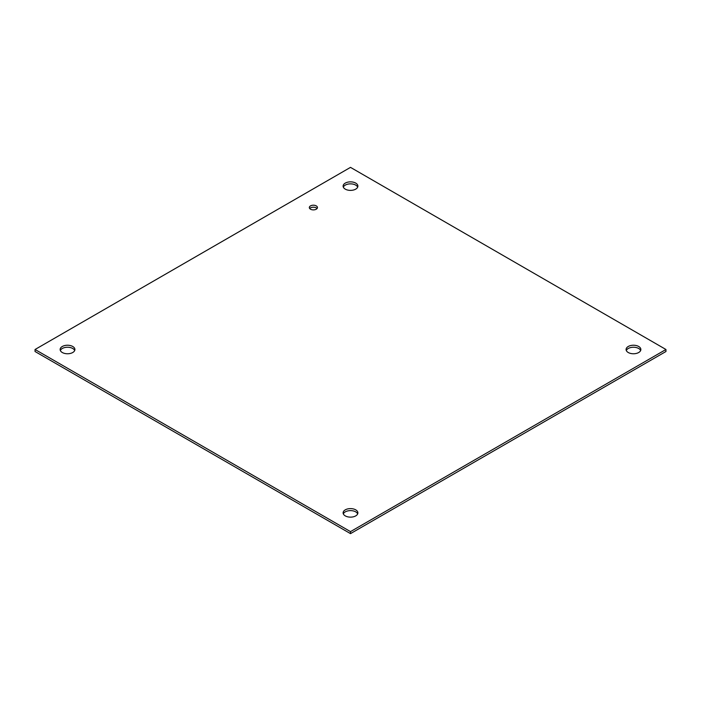 <?xml version="1.0" encoding="UTF-8"?>
<svg xmlns="http://www.w3.org/2000/svg" width="701" height="701" viewBox="0 0 701 701"><rect width="100%" height="100%" fill="white"/><g stroke="black" fill="none" stroke-linecap="round" stroke-linejoin="round"><path stroke-width="1.05" d="M317.062 208.547A4.066 2.348 0 0 0 313.391 207.207A4.066 2.348 0 0 0 309.711 208.547M310.508 209.205A4.066 2.348 180 0 1 309.325 207.549A4.066 2.348 180 0 1 313.391 205.2A4.066 2.348 180 0 1 317.457 207.549A4.066 2.348 180 0 1 314.942 209.713A4.066 2.348 180 0 1 310.508 209.205M345.278 515.883A7.387 4.267 180 0 1 343.113 512.869A7.387 4.267 180 0 1 350.5 508.602A7.387 4.267 180 0 1 357.887 512.869A7.387 4.267 180 0 1 353.33 516.812A7.387 4.267 180 0 1 345.278 515.883M357.676 513.877A7.387 4.267 0 0 0 350.5 510.617A7.387 4.267 0 0 0 343.324 513.877M62.301 352.515A7.387 4.267 180 0 1 60.137 349.492A7.387 4.267 180 0 1 67.524 345.234A7.387 4.267 180 0 1 74.911 349.492A7.387 4.267 180 0 1 70.345 353.435A7.387 4.267 180 0 1 62.301 352.515M74.7 350.5A7.387 4.267 0 0 0 67.524 347.24A7.387 4.267 0 0 0 60.347 350.5M345.278 189.139A7.387 4.267 180 0 1 343.113 186.124A7.387 4.267 180 0 1 350.5 181.857A7.387 4.267 180 0 1 357.887 186.124A7.387 4.267 180 0 1 353.33 190.059A7.387 4.267 180 0 1 345.278 189.139M357.676 187.123A7.387 4.267 0 0 0 350.5 183.864A7.387 4.267 0 0 0 343.324 187.123M628.254 352.515A7.387 4.267 180 0 1 626.089 349.492A7.387 4.267 180 0 1 633.476 345.234A7.387 4.267 180 0 1 640.863 349.492A7.387 4.267 180 0 1 636.306 353.435A7.387 4.267 180 0 1 628.254 352.515M640.653 350.5A7.387 4.267 0 0 0 633.476 347.24A7.387 4.267 0 0 0 626.3 350.5M350.5 167.373L665.95 349.492L350.5 531.621L35.05 349.492L350.5 167.373M35.05 349.492L35.05 351.508L350.5 533.627L665.95 351.508L665.95 349.492M350.5 533.627L350.5 531.621"/></g></svg>

